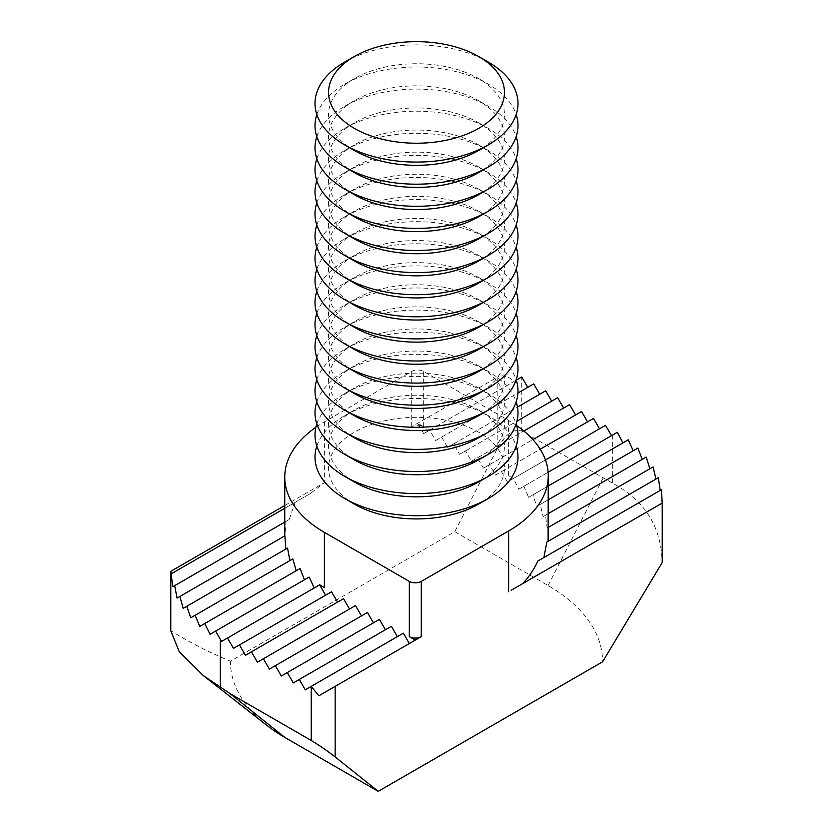 <?xml version="1.0" encoding="UTF-8"?>
<svg xmlns="http://www.w3.org/2000/svg" width="833" height="833" viewBox="0 0 833 833"><rect width="100%" height="100%" fill="white"/><g stroke="black" fill="none" stroke-linecap="round" stroke-linejoin="round"><path stroke-width="0.62" stroke-dasharray="4.17 3.12" d="M354.296 150.45A87.965 50.792 180 0 1 354.296 78.625A87.965 50.792 180 0 1 478.704 78.625L478.704 78.625A87.965 50.792 180 0 1 478.704 150.45M316.821 114.537A101.501 58.602 180 0 1 344.727 84.154A101.501 58.602 180 0 1 488.273 84.154L478.704 78.625L488.273 84.154A101.501 58.602 180 0 1 516.179 114.537M354.296 172.546A87.965 50.792 180 0 1 354.296 100.731A87.965 50.792 180 0 1 478.704 100.731L478.704 100.731A87.965 50.792 180 0 1 478.704 172.546M316.821 136.633A101.501 58.602 180 0 1 344.727 106.249A101.501 58.602 180 0 1 488.273 106.249L478.704 100.731L488.273 106.249A101.501 58.602 180 0 1 516.179 136.633M354.296 194.651A87.965 50.792 180 0 1 354.296 122.826A87.965 50.792 180 0 1 478.704 122.826L478.704 122.826A87.965 50.792 180 0 1 478.704 194.651M316.821 158.739A101.501 58.602 180 0 1 344.727 128.355A101.501 58.602 180 0 1 488.273 128.355L478.704 122.826L488.273 128.355A101.501 58.602 180 0 1 516.179 158.739M354.296 216.747A87.965 50.792 180 0 1 354.296 144.921A87.965 50.792 180 0 1 478.704 144.921L478.704 144.921A87.965 50.792 180 0 1 478.704 216.747M316.821 180.834A101.501 58.602 180 0 1 344.727 150.45A101.501 58.602 180 0 1 488.273 150.45L478.704 144.921L488.273 150.45A101.501 58.602 180 0 1 516.179 180.834M354.296 238.852A87.965 50.792 180 0 1 354.296 167.027A87.965 50.792 180 0 1 478.704 167.027L478.704 167.027A87.965 50.792 180 0 1 478.704 238.852M316.821 202.94A101.501 58.602 180 0 1 344.727 172.556A101.501 58.602 180 0 1 488.273 172.546L478.704 167.027L488.273 172.546A101.501 58.602 180 0 1 488.273 172.556A101.501 58.602 180 0 1 516.179 202.94M354.296 260.948A87.965 50.792 180 0 1 354.296 189.122A87.965 50.792 180 0 1 478.704 189.122L478.704 189.122A87.965 50.792 180 0 1 478.704 260.948M316.821 225.035A101.501 58.602 180 0 1 344.727 194.651A101.501 58.602 180 0 1 488.273 194.651L478.704 189.122L488.273 194.651A101.501 58.602 180 0 1 516.179 225.035M354.296 283.053A87.965 50.792 180 0 1 354.296 211.228A87.965 50.792 180 0 1 478.704 211.228L478.704 211.228A87.965 50.792 180 0 1 478.704 283.053M316.821 247.141A101.501 58.602 180 0 1 344.727 216.747A101.501 58.602 180 0 1 488.273 216.747L478.704 211.228L488.273 216.747A101.501 58.602 180 0 1 516.179 247.141M354.296 305.149A87.965 50.792 180 0 1 354.296 233.323A87.965 50.792 180 0 1 478.704 233.323L478.704 233.323A87.965 50.792 180 0 1 478.704 305.149M316.821 269.236A101.501 58.602 180 0 1 344.727 238.852A101.501 58.602 180 0 1 488.273 238.852L478.704 233.323L488.273 238.852A101.501 58.602 180 0 1 516.179 269.236M354.296 327.254A87.965 50.792 180 0 1 354.296 255.429A87.965 50.792 180 0 1 478.704 255.429L478.704 255.429A87.965 50.792 180 0 1 478.704 327.254M316.821 291.342A101.501 58.602 180 0 1 344.727 260.948A101.501 58.602 180 0 1 488.273 260.948L478.704 255.429L488.273 260.948A101.501 58.602 180 0 1 516.179 291.342M354.296 349.35A87.965 50.792 180 0 1 354.296 277.524A87.965 50.792 180 0 1 478.704 277.524L478.704 277.524A87.965 50.792 180 0 1 478.704 349.35M316.821 313.437A101.501 58.602 180 0 1 344.727 283.053A101.501 58.602 180 0 1 488.273 283.053L478.704 277.524L488.273 283.053A101.501 58.602 180 0 1 516.179 313.437M354.296 371.445A87.965 50.792 180 0 1 354.296 299.63A87.965 50.792 180 0 1 478.704 299.63L478.704 299.63A87.965 50.792 180 0 1 478.704 371.445M316.821 335.543A101.501 58.602 180 0 1 344.727 305.149A101.501 58.602 180 0 1 488.273 305.149L478.704 299.63L488.273 305.149A101.501 58.602 180 0 1 516.179 335.543M354.296 393.551A87.965 50.792 180 0 1 354.296 321.725A87.965 50.792 180 0 1 478.704 321.725L478.704 321.725A87.965 50.792 180 0 1 478.704 393.551M316.821 357.638A101.501 58.602 180 0 1 344.727 327.254A101.501 58.602 180 0 1 488.273 327.254L478.704 321.725L488.273 327.254A101.501 58.602 180 0 1 516.179 357.638M354.296 415.646A87.965 50.792 180 0 1 354.296 343.831A87.965 50.792 180 0 1 478.704 343.831L478.704 343.831A87.965 50.792 180 0 1 478.704 415.646M316.821 379.733A101.501 58.602 180 0 1 344.727 349.35A101.501 58.602 180 0 1 488.273 349.35L478.704 343.831L488.273 349.35A101.501 58.602 180 0 1 516.179 379.733M354.296 437.752A87.965 50.792 180 0 1 354.296 365.926A87.965 50.792 180 0 1 478.704 365.926L478.704 365.926A87.965 50.792 180 0 1 478.704 437.752M316.821 401.839A101.501 58.602 180 0 1 344.727 371.456A101.501 58.602 180 0 1 488.273 371.456L478.704 365.926L488.273 371.456A101.501 58.602 180 0 1 516.179 401.839M354.296 459.847A87.965 50.792 180 0 1 354.296 388.022A87.965 50.792 180 0 1 478.704 388.022L478.704 388.022A87.965 50.792 180 0 1 478.704 459.847M316.821 423.935A101.501 58.602 180 0 1 344.727 393.551A101.501 58.602 180 0 1 488.273 393.551L478.704 388.022L488.273 393.551A101.501 58.602 180 0 1 516.179 423.935M354.296 481.953A87.965 50.792 180 0 1 354.296 410.128A87.965 50.792 180 0 1 478.704 410.128L478.704 410.128A87.965 50.792 180 0 1 478.704 481.953M316.821 446.04A101.501 58.602 180 0 1 344.727 415.657A101.501 58.602 180 0 1 488.273 415.657L478.704 410.128L488.273 415.657A101.501 58.602 180 0 1 516.179 446.04M354.296 504.048A87.965 50.792 180 0 1 354.296 432.223A87.965 50.792 180 0 1 478.704 432.223A87.965 50.792 180 0 1 478.704 504.048M344.727 62.048A101.501 58.602 180 0 1 488.273 62.048M548.249 534.536L548.114 527.518L547.166 528.06L545.469 515.231L543.116 516.585L540.2 504.454L536.785 506.433L532.912 494.854L528.601 497.343L523.874 486.253L518.761 489.21L513.388 478.496L507.412 481.953L501.435 471.593L495.448 475.049L489.471 464.689L483.484 468.136L477.507 457.775L471.53 461.232L465.543 450.872L459.566 454.329L453.579 443.968L447.602 447.425L441.615 437.065L435.638 440.511L429.661 430.151L423.674 433.608L417.697 423.247L423.674 426.704A8.455 4.883 0 0 0 411.71 426.704L497.842 376.974L497.842 447.56L454.776 531.683L230.418 661.215C209.645 652.603 189.768 642.462 170.786 630.789M513.274 478.569A135.331 78.135 0 0 0 508.609 475.737L513.388 478.496L545.469 459.983M511.17 590.285L662.214 503.08M497.842 447.56C505.818 433.899 513.794 428.412 521.77 431.098L612.672 483.244C644.804 500.425 661.319 526.862 662.214 562.546M518.761 489.21L617.368 432.285M528.601 497.343L628.249 439.814M536.785 506.433L637.891 448.06M543.116 516.585L646.221 457.057M547.166 528.06L653.103 466.897M546.885 542.033L658.33 477.694M537.795 561.098L661.527 489.658M435.638 440.511L533.724 383.888M447.602 447.425L545.688 390.792M459.566 454.329L557.652 397.695M471.53 461.232L569.616 404.599M483.484 468.136L581.58 411.512M495.448 475.049L593.533 418.416M507.412 481.953L605.497 425.319M454.776 531.683L548.083 585.547A186.082 107.436 0 0 1 602.582 661.819M266.706 725.262A186.082 107.436 180 0 1 230.418 661.215M284.751 505.527L324.391 482.64L310.501 493.428L295.205 502.257L289.124 519.584L286.115 521.312L284.886 535.838L177.054 598.094M516.689 425.58A135.331 78.135 0 0 0 508.609 420.488L423.674 371.456A8.455 4.883 0 0 0 411.71 371.456L324.391 421.862A135.331 78.135 0 0 0 315.884 427.256M521.77 431.098L521.77 376.974L514.18 381.358C507.963 376.11 502.518 374.652 497.842 376.974M183.145 608.392L287.531 548.124M190.778 617.794L292.799 558.901M199.774 626.416L300.088 568.491M210.041 634.298L309.126 577.092M221.516 641.483L319.726 584.787M233.479 648.386L331.565 591.763M245.443 655.3L343.529 598.667M257.407 662.204L355.493 605.57M269.371 669.107L367.457 612.474M281.325 676.011L379.421 619.388M293.289 682.925L391.385 626.291M305.253 689.828L403.339 633.195M318.82 695.805L415.303 640.098M423.674 433.608L514.18 381.358M429.661 430.151L516.304 380.129M441.615 437.065L517.928 393.009M453.579 443.968L517.501 407.066M465.543 450.872L516.981 421.175M477.507 457.775L523.874 431.005M489.471 464.689L532.912 439.605M501.435 471.593L540.2 449.206M523.874 486.253L548.114 472.269M532.912 494.854L548.249 486.003M540.2 504.454L548.249 499.81M545.469 515.231L548.249 513.628M286.115 521.312L284.751 522.104M289.124 519.584L172.785 586.744M295.205 502.257L284.751 508.286M310.501 493.428L170.827 574.062M612.672 434.993L612.672 483.244M324.391 421.862L324.391 482.64M411.71 371.456L411.71 426.704M603.102 478.059L548.083 585.547M508.609 420.488L508.609 475.737M423.674 371.456L423.674 426.704M354.296 410.128L344.727 415.657M354.296 388.022L344.727 393.551M354.296 365.926L344.727 371.456M354.296 343.831L344.727 349.35M354.296 321.725L344.727 327.254M354.296 299.63L344.727 305.149M354.296 277.524L344.727 283.053M354.296 255.429L344.727 260.948M354.296 233.323L344.727 238.852M354.296 211.228L344.727 216.747M354.296 189.122L344.727 194.651M354.296 167.027L344.727 172.556M354.296 144.921L344.727 150.45M354.296 122.826L344.727 128.355M354.296 100.731L344.727 106.249M354.296 78.625L344.727 84.154"/><path stroke-width="1.25" d="M488.273 62.048L478.704 56.529A87.965 50.792 180 0 1 478.704 128.355A87.965 50.792 180 0 1 354.296 128.344A87.965 50.792 180 0 1 354.296 56.529A87.965 50.792 180 0 1 478.704 56.529L488.273 62.048A101.501 58.602 180 0 1 488.273 144.921A101.501 58.602 180 0 1 344.727 144.921L344.727 144.921A101.501 58.602 180 0 1 344.727 62.048L354.296 56.529M488.273 144.921L478.704 150.45A87.965 50.792 180 0 1 354.296 150.45L344.727 144.921L354.296 150.45M516.179 114.537A101.501 58.602 180 0 1 488.273 167.027A101.501 58.602 180 0 1 344.727 167.027L344.727 167.027A101.501 58.602 180 0 1 316.821 114.537M488.273 167.027L478.704 172.546A87.965 50.792 180 0 1 354.296 172.546L344.727 167.027L354.296 172.546M516.179 136.633A101.501 58.602 180 0 1 488.273 189.122A101.501 58.602 180 0 1 344.727 189.122L344.727 189.122A101.501 58.602 180 0 1 316.821 136.633M488.273 189.122L478.704 194.651A87.965 50.792 180 0 1 354.296 194.651L344.727 189.122L354.296 194.651M516.179 158.739A101.501 58.602 180 0 1 488.273 211.228A101.501 58.602 180 0 1 344.727 211.228L344.727 211.228A101.501 58.602 180 0 1 316.821 158.739M488.273 211.228L478.704 216.747A87.965 50.792 180 0 1 354.296 216.747L344.727 211.228L354.296 216.747M516.179 180.834A101.501 58.602 180 0 1 488.273 233.323A101.501 58.602 180 0 1 344.727 233.323L344.727 233.323A101.501 58.602 180 0 1 316.821 180.834M488.273 233.323L478.704 238.852A87.965 50.792 180 0 1 354.296 238.852L344.727 233.323L354.296 238.852M516.179 202.94A101.501 58.602 180 0 1 488.273 255.429A101.501 58.602 180 0 1 344.727 255.429L344.727 255.429A101.501 58.602 180 0 1 316.821 202.94M488.273 255.429L478.704 260.948A87.965 50.792 180 0 1 354.296 260.948L344.727 255.429L354.296 260.948M516.179 225.035A101.501 58.602 180 0 1 488.273 277.524A101.501 58.602 180 0 1 344.727 277.524L344.727 277.524A101.501 58.602 180 0 1 316.821 225.035M488.273 277.524L478.704 283.053A87.965 50.792 180 0 1 354.296 283.053L344.727 277.524L354.296 283.053M516.179 247.141A101.501 58.602 180 0 1 488.273 299.62A101.501 58.602 180 0 1 344.727 299.62L344.727 299.62A101.501 58.602 180 0 1 316.821 247.141M488.273 299.62L478.704 305.149A87.965 50.792 180 0 1 354.296 305.149L344.727 299.62L354.296 305.149M516.179 269.236A101.501 58.602 180 0 1 488.273 321.725A101.501 58.602 180 0 1 344.727 321.725L344.727 321.725A101.501 58.602 180 0 1 316.821 269.236M488.273 321.725L478.704 327.254A87.965 50.792 180 0 1 354.296 327.254L344.727 321.725L354.296 327.254M516.179 291.342A101.501 58.602 180 0 1 488.273 343.821A101.501 58.602 180 0 1 344.727 343.821L344.727 343.821A101.501 58.602 180 0 1 316.821 291.342M488.273 343.821L478.704 349.35A87.965 50.792 180 0 1 354.296 349.35L344.727 343.821L354.296 349.35M516.179 313.437A101.501 58.602 180 0 1 488.273 365.926A101.501 58.602 180 0 1 344.727 365.926L344.727 365.926A101.501 58.602 180 0 1 316.821 313.437M488.273 365.926L478.704 371.445A87.965 50.792 180 0 1 354.296 371.445L344.727 365.926L354.296 371.445M516.179 335.543A101.501 58.602 180 0 1 488.273 388.022A101.501 58.602 180 0 1 344.727 388.022L344.727 388.022A101.501 58.602 180 0 1 316.821 335.543M488.273 388.022L478.704 393.551A87.965 50.792 180 0 1 354.296 393.551L344.727 388.022L354.296 393.551M516.179 357.638A101.501 58.602 180 0 1 488.273 410.128A101.501 58.602 180 0 1 344.727 410.128L344.727 410.128A101.501 58.602 180 0 1 316.821 357.638M488.273 410.128L478.704 415.646A87.965 50.792 180 0 1 354.296 415.646L344.727 410.128L354.296 415.646M516.179 379.733A101.501 58.602 180 0 1 488.273 432.223A101.501 58.602 180 0 1 344.727 432.223L344.727 432.223A101.501 58.602 180 0 1 316.821 379.733M488.273 432.223L478.704 437.752A87.965 50.792 180 0 1 354.296 437.752L344.727 432.223L354.296 437.752M516.179 401.839A101.501 58.602 180 0 1 488.273 454.329A101.501 58.602 180 0 1 344.727 454.329L344.727 454.329A101.501 58.602 180 0 1 316.821 401.839M488.273 454.329L478.704 459.847A87.965 50.792 180 0 1 354.296 459.847L344.727 454.329L354.296 459.847M516.179 423.935A101.501 58.602 180 0 1 488.273 476.424A101.501 58.602 180 0 1 344.727 476.424L344.727 476.424A101.501 58.602 180 0 1 316.821 423.935M488.273 476.424L478.704 481.953A87.965 50.792 180 0 1 354.296 481.953L344.727 476.424L354.296 481.953M516.179 446.04A101.501 58.602 180 0 1 488.273 498.53A101.501 58.602 180 0 1 344.727 498.53L344.727 498.53A101.501 58.602 180 0 1 316.821 446.04M488.273 498.53L478.704 504.048A87.965 50.792 180 0 1 354.296 504.048L344.727 498.53L354.296 504.048M415.303 640.098L409.326 636.651A8.455 4.883 0 0 0 421.29 636.651L335.158 686.371L335.158 756.947L378.224 791.35L602.582 661.819L662.214 562.546L662.214 503.08L511.17 590.285M315.884 427.256A135.331 78.135 0 0 0 284.751 477.122A135.331 78.135 0 0 0 324.391 532.37L409.326 581.403A8.455 4.883 0 0 0 421.29 581.403L508.609 530.985A135.331 78.135 0 0 0 548.249 475.737A135.331 78.135 0 0 0 516.689 425.58M522.499 583.746C528.643 577.488 533.745 569.939 537.795 561.098L661.527 489.658L662.173 503.101M548.114 472.269L617.368 432.285L622.959 442.864M548.249 486.003L628.249 439.814L633.226 450.747M548.249 499.81L637.891 448.06L642.222 459.368M548.249 513.628L646.221 457.057L649.855 468.771M548.249 527.435L653.103 466.897L655.946 479.069M543.876 557.589L546.885 542.033L658.33 477.694L660.215 490.418M611.484 435.68L605.497 425.319L545.469 459.983M527.747 387.335L521.77 376.974L516.304 380.129M539.711 394.248L533.724 383.888L517.928 393.009M551.675 401.152L545.688 390.792L517.501 407.066M563.629 408.055L557.652 397.695L516.981 421.175M575.593 414.959L569.616 404.599L523.874 431.005M587.557 421.873L581.58 411.512L532.912 439.605M599.521 428.776L593.533 418.416L540.2 449.206M378.224 791.35L284.917 737.486A186.082 107.436 180 0 1 266.706 725.262L203.304 675.594L229.898 693.525L311.23 740.495L311.23 686.371L318.82 695.805L335.158 686.371M319.653 584.828L221.516 641.483L215.632 631.07L210.041 634.298L204.751 623.542L199.774 626.416L195.109 615.295L190.778 617.794L186.779 606.289L183.145 608.392L179.897 596.459L177.054 598.094L174.67 585.661L172.785 586.744L170.786 571.323L284.751 505.527M170.786 571.323L170.786 630.789L179.251 651.666L203.304 675.594M227.503 638.036L233.479 648.386L239.467 644.94L245.443 655.3L251.42 651.843L257.407 662.204L263.384 658.747L269.371 669.107L275.348 665.661L281.325 676.011L287.312 672.564L293.289 682.925L299.276 679.468L305.253 689.828L403.339 633.195L409.326 643.555M319.726 584.787A135.331 78.135 0 0 0 324.391 587.619L319.612 584.849L325.588 595.21M335.158 756.947C327.182 750.752 319.206 745.264 311.23 740.495M179.897 596.459L284.886 535.838L285.834 549.103M186.779 606.289L287.531 548.124L289.884 560.578M195.109 615.295L292.799 558.901L296.215 570.74M204.751 623.542L300.088 568.491L304.399 579.82M215.632 631.07L309.126 577.092L314.239 587.952M239.467 644.94L331.565 591.763L337.552 602.124M251.42 651.843L343.529 598.667L349.516 609.027M263.384 658.747L355.493 605.57L361.47 615.931M275.348 665.661L367.457 612.474L373.434 622.834M287.312 672.564L379.421 619.388L385.398 629.748M299.276 679.468L391.385 626.291L397.362 636.651M548.114 541.325L548.249 475.737M284.751 522.104L174.67 585.661M284.751 508.286L171.473 573.687M508.609 530.985L508.609 591.763M421.29 581.403L421.29 636.651M220.328 639.411L220.328 687.662M284.917 737.486L229.898 693.525M324.391 532.37L324.391 587.619M409.326 581.403L409.326 636.651M284.751 477.122L284.751 535.911"/></g></svg>
